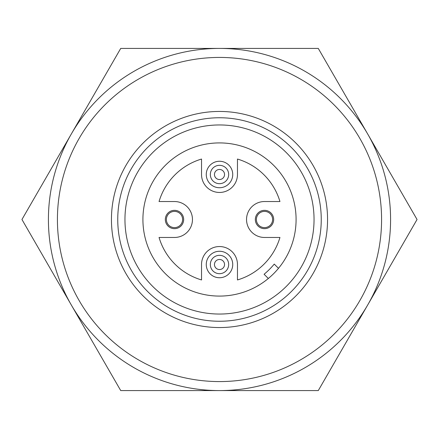 <?xml version="1.0" encoding="UTF-8"?>
<svg xmlns="http://www.w3.org/2000/svg" width="439" height="439" viewBox="0 0 439 439"><rect width="100%" height="100%" fill="white"/><g stroke="black" fill="none" stroke-linecap="round" stroke-linejoin="round"><path stroke-width="0.66" d="M182.608 219.5A8.111 8.111 0 0 0 174.497 211.389A8.111 8.111 0 0 0 166.386 219.5A8.111 8.111 0 0 0 174.497 227.611A8.111 8.111 0 0 0 182.608 219.5M165.327 219.5A9.17 9.17 0 0 1 174.497 210.33A9.17 9.17 0 0 1 183.667 219.5A9.17 9.17 0 0 1 174.497 228.67A9.17 9.17 0 0 1 165.327 219.5M272.614 219.5A8.111 8.111 0 0 0 264.503 211.389A8.111 8.111 0 0 0 256.392 219.5A8.111 8.111 0 0 0 264.503 227.611A8.111 8.111 0 0 0 272.614 219.5M255.333 219.5A9.17 9.17 0 0 1 264.503 210.33A9.17 9.17 0 0 1 273.673 219.5A9.17 9.17 0 0 1 264.503 228.67A9.17 9.17 0 0 1 255.333 219.5M206.264 174.497A13.236 13.236 0 0 1 219.5 161.261A13.236 13.236 0 0 1 232.736 174.497A13.236 13.236 0 0 1 219.5 187.733A13.236 13.236 0 0 1 206.264 174.497M206.264 264.503A13.236 13.236 0 0 1 219.5 251.267A13.236 13.236 0 0 1 232.736 264.503A13.236 13.236 0 0 1 219.5 277.739A13.236 13.236 0 0 1 206.264 264.503M321.249 219.5A101.749 101.749 0 0 0 219.5 117.751A101.749 101.749 0 0 0 117.751 219.5A101.749 101.749 0 0 0 219.5 321.249A101.749 101.749 0 0 0 321.249 219.5M111.446 219.5A108.054 108.054 0 0 1 219.5 111.446A108.054 108.054 0 0 1 327.554 219.5A108.054 108.054 0 0 1 219.5 327.554A108.054 108.054 0 0 1 111.446 219.5M210.33 174.497A9.17 9.17 0 0 1 219.5 165.327A9.17 9.17 0 0 1 228.67 174.497A9.17 9.17 0 0 1 219.5 183.667A9.17 9.17 0 0 1 210.33 174.497M214.462 174.497A5.038 5.038 0 0 1 219.5 169.459A5.038 5.038 0 0 1 224.538 174.497A5.038 5.038 0 0 1 219.5 179.529A5.038 5.038 0 0 1 214.462 174.497M210.33 264.503A9.17 9.17 0 0 1 219.5 255.333A9.17 9.17 0 0 1 228.67 264.503A9.17 9.17 0 0 1 219.5 273.673A9.17 9.17 0 0 1 210.33 264.503M214.462 264.503A5.038 5.038 0 0 1 219.5 259.471A5.038 5.038 0 0 1 224.538 264.503A5.038 5.038 0 0 1 219.5 269.541A5.038 5.038 0 0 1 214.462 264.503M192.458 219.5A17.966 17.966 0 0 1 174.497 237.466L159.05 237.466A63.062 63.062 0 0 0 201.534 279.95L201.534 264.503A17.966 17.966 0 0 1 219.5 246.542A17.966 17.966 0 0 1 237.466 264.503L237.466 279.95A63.062 63.062 0 0 0 279.95 237.466L264.503 237.466A17.966 17.966 0 0 1 246.542 219.5A17.966 17.966 0 0 1 264.503 201.534L279.95 201.534A63.062 63.062 0 0 0 237.466 159.05L237.466 174.497A17.966 17.966 0 0 1 219.5 192.458A17.966 17.966 0 0 1 201.534 174.497L201.534 159.05A63.062 63.062 0 0 0 159.05 201.534L174.497 201.534A17.966 17.966 0 0 1 192.458 219.5M314.044 219.5A94.544 94.544 0 0 0 219.5 124.956A94.544 94.544 0 0 0 124.956 219.5A94.544 94.544 0 0 0 219.5 314.044A94.544 94.544 0 0 0 314.044 219.5M381.579 219.5A162.079 162.079 0 0 0 219.5 57.421A162.079 162.079 0 0 0 57.421 219.5A162.079 162.079 0 0 0 219.5 381.579A162.079 162.079 0 0 0 381.579 219.5M48.416 219.5A171.084 171.084 0 0 0 71.337 305.039L21.95 219.5L71.337 133.961A171.084 171.084 0 0 0 48.416 219.5M142.916 219.5A76.584 76.584 0 0 0 219.5 296.084A76.584 76.584 0 0 0 296.084 219.5A76.584 76.584 0 0 0 219.5 142.916A76.584 76.584 0 0 0 142.916 219.5M120.725 48.416L318.275 48.416L417.05 219.5L367.662 305.039A171.084 171.084 0 0 0 219.5 48.416A171.084 171.084 0 0 0 71.337 133.961L120.725 48.416M71.337 305.039A171.084 171.084 0 0 0 367.662 305.039L318.275 390.584L120.725 390.584L71.337 305.039M278.496 268.333L274.254 264.091A76.584 76.584 0 0 1 264.091 274.254L268.333 278.496"/></g></svg>
